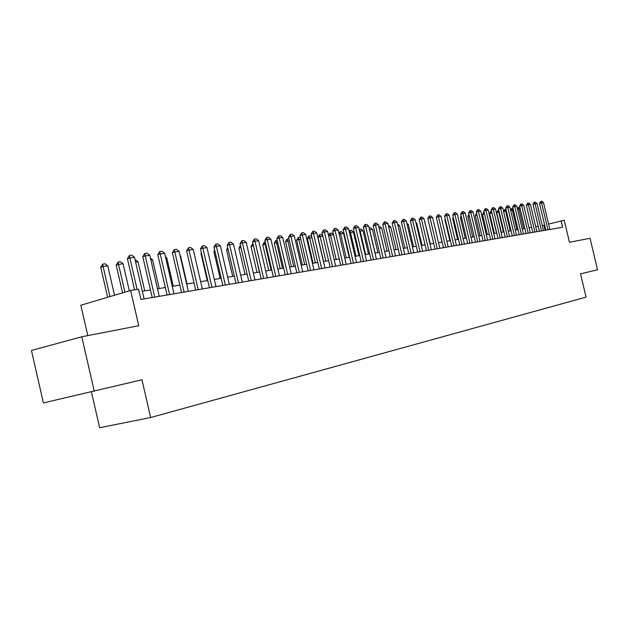 <?xml version="1.0" encoding="UTF-8"?>
<svg xmlns="http://www.w3.org/2000/svg" width="629" height="629" viewBox="0 0 629 629"><rect width="100%" height="100%" fill="white"/><g stroke="black" fill="none" stroke-linecap="round" stroke-linejoin="round"><path stroke-width="0.94" d="M91.449 391.946L99.634 427.728L150.661 417.53L586.063 297.116L580.528 273.874L597.55 269.762L590.041 238.297L569.457 242.283L564.213 220.276L548.614 224.073M150.661 417.53L141.989 379.774L43.393 402.914L31.45 350.463L81.794 336.767L138.75 325.728L130.643 290.464L80.834 305.23L87.785 335.603M94.271 391.301L81.794 336.767M130.643 290.464L138.561 289.183L140.927 299.483L562.633 227.281L561.084 220.779M544.675 225.119L542.277 225.583M538.196 226.251L535.711 226.66M531.584 227.336L529.036 227.761M524.861 228.445L522.235 228.877M518.013 229.569L515.308 230.01M511.039 230.717L508.263 231.173M503.947 231.881L501.085 232.353M496.713 233.068L493.773 233.548M489.354 234.279L486.319 234.774M481.845 235.505L478.732 236.024M474.203 236.763L470.995 237.29M466.411 238.045L463.109 238.588M458.47 239.35L455.074 239.908M450.372 240.679L446.873 241.253M442.116 242.039L438.515 242.629M433.688 243.415L429.984 244.028M425.102 244.83L421.281 245.459M416.335 246.269L412.396 246.914M407.388 247.74L403.331 248.408M398.251 249.241L394.076 249.925M388.926 250.774L384.626 251.474M379.405 252.331L374.978 253.062M369.679 253.935L365.111 254.682M359.741 255.563L355.039 256.341M349.59 257.23L344.739 258.032M339.212 258.936L334.203 259.761M328.597 260.681L323.44 261.53M317.747 262.466L312.424 263.339M306.645 264.282L301.157 265.186M295.292 266.153L289.623 267.081M283.663 268.056L277.814 269.023M271.767 270.014L265.729 271.005M259.58 272.019L253.345 273.041M247.103 274.063L240.663 275.125M234.31 276.162L227.659 277.255M221.204 278.317L214.332 279.449M207.767 280.526L200.667 281.69M193.991 282.791L186.648 283.993M179.855 285.11L172.26 286.36M165.348 287.492L157.494 288.782M150.457 289.938L142.327 291.274M545.107 230.285L543.92 225.316M137.098 289.419L129.865 257.961L127.412 258.747L129.401 255.5L131.736 255.193L134.52 257.332L144.088 298.94M134.559 289.835L127.412 258.747M134.52 257.332L129.865 257.961L129.401 255.5M114.517 295.245L107.779 265.886L103.109 266.531L110.004 296.581M100.75 267.286L102.708 264.109L103.109 266.531L100.75 267.286L107.638 297.281M102.708 264.109L105.043 263.795L107.779 265.886M154.734 297.116L145.244 255.901L142.799 256.679L144.764 253.479L147.029 253.18L149.781 255.295L159.231 296.345M152.202 297.548L142.799 256.679M149.781 255.295L145.244 255.901L144.764 253.479M169.594 294.569L160.222 253.896L157.777 254.674L159.719 251.514L161.928 251.223L164.633 253.306L173.981 293.822M167.078 295.001L157.777 254.674M164.633 253.306L160.222 253.896L159.719 251.514M184.077 292.092L174.807 251.946L172.377 252.716L174.288 249.603L176.442 249.312L179.116 251.372L188.346 291.361M181.561 292.524L172.377 252.716M179.116 251.372L174.807 251.946L174.288 249.603M198.182 289.678L189.022 250.051L186.601 250.806L188.488 247.732L190.587 247.456L193.221 249.485L202.349 288.963M195.682 290.111L186.601 250.806M193.221 249.485L189.022 250.051L188.488 247.732M129.315 290.857L123.095 263.771L118.543 264.4L124.919 292.163M116.192 265.155L118.118 262.018L118.543 264.4L116.192 265.155L122.553 292.862M118.118 262.018L120.391 261.703L123.095 263.771M135.07 259.714L138.01 261.719L135.605 262.049M144.717 290.881L138.01 261.719M159.184 288.507L152.548 259.714L150.85 259.95M152.548 259.714L150.417 258.071M173.282 286.187L166.724 257.756L165.694 257.898M166.724 257.756L165.435 256.766M211.942 287.319L202.884 248.196L200.462 248.95L202.334 245.908L204.378 245.64L206.972 247.645L215.999 286.627M209.441 287.752L200.462 248.95M206.972 247.645L202.884 248.196L202.334 245.908M187.041 283.931L180.554 255.854L180.161 255.909M180.554 255.854L180.059 255.468M225.347 285.031L216.4 246.387L213.986 247.134L215.826 244.138L217.823 243.871L220.386 245.853L229.302 284.347M222.855 285.456L213.986 247.134M220.386 245.853L216.4 246.387L215.826 244.138M238.422 282.791L229.577 244.626L227.171 245.365L228.995 242.409L230.937 242.149L233.469 244.107L242.291 282.13M235.946 283.215L227.171 245.365M233.469 244.107L229.577 244.626L228.995 242.409M201.469 253.275L200.973 253.432L207.256 280.613M201.335 252.709L200.973 253.432M251.183 280.605L242.432 242.904L240.042 243.643L241.835 240.718L243.738 240.467L246.23 242.401L254.957 279.96M248.714 281.029L240.042 243.643M246.23 242.401L242.432 242.904L241.835 240.718M214.953 251.325L213.923 251.639L220.142 278.49M214.678 250.13L213.923 251.639M263.637 278.474L254.989 241.229L252.599 241.961L254.375 239.067L256.231 238.823L258.692 240.734L267.317 277.845M261.177 278.891L252.599 241.961M258.692 240.734L254.989 241.229L254.375 239.067M275.801 276.39L267.239 239.594L264.856 240.317L266.617 237.455L268.426 237.219L270.855 239.106L279.386 275.777M273.348 276.807L264.856 240.317M270.855 239.106L267.239 239.594L266.617 237.455M287.673 274.354L279.205 237.99L276.831 238.706L278.568 235.883L280.337 235.655L282.736 237.518L291.18 273.757M285.228 274.779L276.831 238.706M282.736 237.518L279.205 237.99L278.568 235.883M299.27 272.373L290.889 236.433L288.53 237.141L290.244 234.35L291.974 234.122L294.341 235.969L302.691 271.783M296.833 272.789L288.53 237.141M294.341 235.969L290.889 236.433L290.244 234.35M310.6 270.431L302.313 234.9L299.954 235.608L301.653 232.848L303.343 232.628L305.686 234.452L313.95 269.857M308.179 270.847L299.954 235.608M305.686 234.452L302.313 234.9L301.653 232.848M321.671 268.536L313.47 233.414L311.127 234.114L312.802 231.386L314.453 231.165L316.772 232.974L324.941 267.978M319.265 268.953L311.127 234.114M316.772 232.974L313.47 233.414L312.802 231.386M332.497 266.68L324.383 231.952L322.048 232.644L323.707 229.947L325.319 229.734L327.607 231.519L335.697 266.138M330.099 267.097L322.048 232.644M327.607 231.519L324.383 231.952L323.707 229.947M343.08 264.872L335.053 230.528L332.725 231.213L334.369 228.547L335.941 228.343L338.205 230.104L346.209 264.337M340.69 265.281L332.725 231.213M338.205 230.104L335.053 230.528L334.369 228.547M353.435 263.095L345.486 229.129L343.175 229.813L344.794 227.179L346.335 226.975L348.568 228.72L356.494 262.576M351.061 263.504L343.175 229.813M348.568 228.72L345.486 229.129L344.794 227.179M363.562 261.365L355.692 227.769L353.388 228.445L354.992 225.835L356.501 225.638L358.711 227.36L366.558 260.854M361.195 261.766L353.388 228.445M358.711 227.36L355.692 227.769L354.992 225.835M373.477 259.667L365.685 226.432L363.389 227.1L364.977 224.522L366.455 224.325L368.633 226.039L376.409 259.164M371.118 260.068L363.389 227.1M368.633 226.039L365.685 226.432L364.977 224.522M383.179 258.008L375.458 225.127L373.178 225.787L374.75 223.24L376.197 223.043L378.351 224.734L386.049 257.513M380.828 258.409L373.178 225.787M378.351 224.734L375.458 225.127L374.75 223.24M228.107 249.422L226.566 249.886L232.722 276.43M227.698 247.637L226.566 249.886M240.946 247.567L238.918 248.18L245.003 274.409M238.918 248.18L240.451 245.436M253.487 245.79L259.368 272.05M250.987 246.513L252.693 243.738L253.275 245.821L250.987 246.513L257.009 272.436M265.737 244.099L265.061 244.194L271.091 270.124M262.78 244.885L264.086 242.251L265.061 244.194L262.78 244.885L268.74 270.509M264.463 242.141L265.257 242.031M277.704 242.456L276.579 242.605L282.547 268.245M274.307 243.289L275.596 240.687L276.579 242.605L274.307 243.289L280.204 268.63M275.974 240.577L277.224 240.404M289.395 240.844L287.838 241.056L293.743 266.405M285.574 241.733L286.848 239.162L287.838 241.056L285.574 241.733L291.416 266.79M287.225 239.051L288.931 238.847M300.811 239.264L298.854 239.539L304.703 264.605M296.597 240.207L298.225 237.558L298.854 239.539L296.597 240.207L302.376 264.99M298.225 237.558L299.86 237.33L300.473 237.809M311.968 237.731L309.625 238.053L315.412 262.843M307.377 238.713L308.619 236.205L309.625 238.053L307.377 238.713L313.1 263.229M308.996 236.095L310.584 235.875L311.748 236.779M322.881 236.221L320.169 236.598L325.901 261.121M317.928 237.259L319.524 234.664L320.169 236.598L317.928 237.259L323.597 261.499M319.524 234.664L321.089 234.452L322.779 235.773M339.196 258.944L333.535 234.751L330.484 235.175L336.161 259.439M328.495 235.332L329.832 233.265L330.484 235.175L328.59 235.733M329.832 233.265L331.357 233.052L333.535 234.751M349.174 257.3L343.568 233.367L340.58 233.784L346.202 257.788M338.937 233.257L339.927 231.889L340.58 233.784L339.165 234.2M339.927 231.889L341.421 231.684L343.568 233.367M358.947 255.696L353.396 232.015L350.471 232.416L356.038 256.176M349.158 231.228L349.803 230.552L350.471 232.416L349.504 232.699M349.803 230.552L351.273 230.348L353.396 232.015M392.669 256.38L385.034 223.845L382.762 224.506L384.311 221.982L385.734 221.793L387.865 223.468L395.484 255.901M390.342 256.781L382.762 224.506M387.865 223.468L385.034 223.845L384.311 221.982M401.97 254.784L394.407 222.595L392.142 223.248L393.683 220.748L395.067 220.567L397.174 222.218L404.722 254.32M399.651 255.185L392.142 223.248M397.174 222.218L394.407 222.595L393.683 220.748M411.083 253.228L403.582 221.361L401.333 222.013L402.859 219.537L404.219 219.364L406.303 220.999L413.78 252.764M408.771 253.621L401.333 222.013M406.303 220.999L403.582 221.361L402.859 219.537M419.999 251.702L412.577 220.166L410.336 220.81L411.846 218.357L413.174 218.184L415.242 219.804L422.641 251.246M417.703 252.095L410.336 220.81M415.242 219.804L412.577 220.166L411.846 218.357M368.515 254.124L363.019 230.686L360.15 231.079L365.661 254.596M359.175 229.326L360.15 231.079L359.623 231.236M359.481 229.231L360.912 229.042L363.019 230.686M377.887 252.583L372.447 229.388L369.64 229.774L375.096 253.047M369.302 228.862L369.522 229.805M369.081 227.934L370.363 227.753L372.447 229.388M378.792 226.613L379.625 226.503L381.685 228.115L379.224 228.453M387.071 251.073L381.685 228.115M388.297 225.324L390.735 226.865L388.73 227.14M396.073 249.595L390.735 226.865M428.742 250.208L421.391 218.986L419.158 219.623L420.652 217.202L421.957 217.029L424.001 218.633L431.337 249.76M426.454 250.594L419.158 219.623M424.001 218.633L421.391 218.986L420.652 217.202M404.895 248.148L399.604 225.638L398.031 225.858M399.604 225.638L397.614 224.081M437.312 248.738L430.024 217.831L427.806 218.467L429.285 216.062L430.566 215.896L432.587 217.485L439.852 248.306M435.032 249.131L427.806 218.467M432.587 217.485L430.024 217.831L429.285 216.062M413.544 246.725L408.3 224.443L407.152 224.6M408.3 224.443L406.837 223.295M445.709 247.299L438.492 216.698L436.282 217.327L437.745 214.953L439.003 214.788L441 216.36L448.202 246.875M443.445 247.684L436.282 217.327M441 216.36L438.492 216.698L437.745 214.953M422.028 245.334L416.83 223.264L416.076 223.374M416.83 223.264L415.879 222.517M453.949 245.892L446.794 215.59L444.593 216.211L446.04 213.86L447.274 213.695L449.248 215.26L456.387 245.475M451.693 246.277L444.593 216.211M449.248 215.26L446.794 215.59L446.04 213.86M430.346 243.966L424.827 222.163M425.196 222.116L424.732 221.746M462.024 244.508L454.932 214.497L452.746 215.118L454.177 212.791L455.388 212.633L457.346 214.174L464.414 244.099M459.775 244.893L452.746 215.118M457.346 214.174L454.932 214.497L454.177 212.791M469.942 243.148L462.913 213.435L460.743 214.049L462.158 211.737L463.345 211.588L465.279 213.113L472.285 242.747M467.709 243.533L460.743 214.049M465.279 213.113L462.913 213.435L462.158 211.737M437.092 220.755L441.959 242.063M477.71 241.819L470.744 212.39L468.581 212.995L469.989 210.715L471.152 210.558L473.071 212.075L480.013 241.426M475.485 242.204L468.581 212.995M473.071 212.075L470.744 212.39L469.989 210.715M445.387 219.56L444.9 219.702L449.869 240.765M445.246 218.971L444.9 219.702M485.329 240.514L478.433 211.36L476.279 211.965L477.67 209.701L478.811 209.551L480.705 211.053L487.593 240.129M483.119 240.891L476.279 211.965M480.705 211.053L478.433 211.36L477.67 209.701M453.517 218.389L452.707 218.625L457.637 239.484M453.289 217.414L452.707 218.625M492.814 239.232L485.973 210.353L483.827 210.951L485.211 208.71L486.327 208.561L488.206 210.055L495.031 238.855M490.612 239.61L483.827 210.951M488.206 210.055L485.973 210.353L485.211 208.71M461.497 217.249L460.373 217.563L465.256 238.234M461.175 215.881L460.373 217.563M500.157 237.982L493.372 209.363L491.241 209.96L492.609 207.735L493.702 207.594L495.566 209.064L502.327 237.605M497.964 238.352L491.241 209.96M495.566 209.064L493.372 209.363L492.609 207.735M469.32 216.124L467.897 216.518L472.741 237.007M467.897 216.518L468.919 214.418M507.359 236.748L500.637 208.388L498.514 208.985L499.874 206.784L500.951 206.642L502.791 208.105L509.498 236.378M505.189 237.117L498.514 208.985M502.791 208.105L500.637 208.388L499.874 206.784M477.002 215.016L475.28 215.503L480.084 235.796M475.28 215.503L476.601 213.333M514.436 235.537L507.776 207.436L505.661 208.026L507.005 205.84L508.059 205.707L509.891 207.153L516.535 235.175M512.273 235.906L505.661 208.026M509.891 207.153L507.776 207.436L507.005 205.84M484.534 213.939L482.537 214.497L487.302 234.617M482.537 214.497L483.52 212.437L484.149 212.303M484.464 213.632L483.866 212.343M521.386 234.342L514.781 206.501L512.674 207.083L514.011 204.92L515.049 204.787L516.857 206.226L523.446 233.988M519.232 234.711L512.674 207.083M516.857 206.226L514.781 206.501L514.011 204.92M491.941 212.909L496.493 233.107M489.669 213.514L490.644 211.47L491.713 212.94L489.669 213.514L494.394 233.445M490.982 211.375L491.556 211.297M528.211 233.178L521.661 205.581L519.57 206.163L520.891 204.016L521.905 203.882L523.698 205.306L530.239 232.832M526.072 233.54L519.57 206.163M523.698 205.306L521.661 205.581L520.891 204.016M499.206 211.902L498.711 211.973L503.444 231.959M496.674 212.539L497.971 210.424L498.711 211.973L496.674 212.539L501.36 232.305M497.971 210.424L498.828 210.306M534.917 232.03L528.415 204.677L526.339 205.251L527.645 203.128L528.651 202.994L530.42 204.409L536.907 231.684M532.787 232.392L526.339 205.251M530.42 204.409L528.415 204.677L527.645 203.128M506.345 210.919L505.582 211.029L510.276 230.843M503.601 211.501L504.843 209.496L505.582 211.029L503.617 211.572M504.843 209.496L505.999 209.465M541.506 230.898L535.059 203.788L532.991 204.362L534.288 202.255L535.271 202.129L537.032 203.521L543.456 230.568M539.383 231.26L532.991 204.362M537.032 203.521L535.059 203.788L534.288 202.255M513.358 209.952L512.336 210.094L516.991 229.734M510.583 210.094L511.597 208.576L512.336 210.094L510.693 210.55M511.597 208.576L513.091 208.828M547.977 229.789L541.585 202.915L539.525 203.489L540.806 201.398L541.781 201.272L543.519 202.656L549.895 229.459M545.87 230.151L539.525 203.489M543.519 202.656L541.585 202.915L540.806 201.398M520.246 209.009L518.972 209.182L523.595 228.649M517.447 208.718L518.233 207.672L518.972 209.182L517.643 209.551M518.233 207.672L519.216 207.539L520.057 208.207"/></g></svg>
